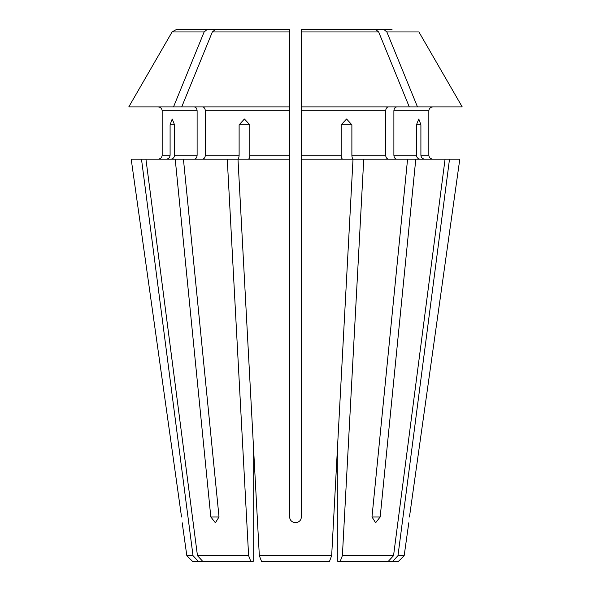 <?xml version="1.0" encoding="UTF-8"?>
<svg xmlns="http://www.w3.org/2000/svg" width="591" height="591" viewBox="0 0 591 591"><rect width="100%" height="100%" fill="white"/><g stroke="black" fill="none" stroke-linecap="round" stroke-linejoin="round"><path stroke-width="0.89" d="M340.165 561.45L342.388 555.651L393.547 555.651L388.176 561.45L337.801 561.45L337.801 441.75L331.669 555.651L259.331 555.651L261.554 561.45L329.446 561.45L331.669 555.651L353.012 159.142L301.299 159.142L301.299 516.962C301.307 524.394 289.701 524.394 289.701 516.962L289.701 159.142L237.988 159.142L259.331 555.651L253.199 441.75L253.199 561.45L192.622 561.45L186.822 555.651L182.198 522.769M301.299 29.55L301.299 31.966L301.299 29.55L375.699 29.55L378.661 31.966L409.29 106.919L301.299 106.919L301.299 159.142M342.647 159.142C341.768 158.876 341.273 157.583 341.162 155.27L341.162 124.812L346.57 119.005L351.881 124.812L341.162 124.812M342.388 555.651L363.738 159.142L353.366 159.142C352.487 158.876 351.992 157.583 351.881 155.27L351.881 124.812M388.413 159.142C386.787 158.876 385.879 157.583 385.679 155.27L385.679 110.783C385.879 108.471 386.787 107.185 388.413 106.919M289.701 29.55L289.701 31.966L212.339 31.966L215.301 29.55L289.701 29.55L289.701 159.142M393.547 555.651L445.075 159.142L363.738 159.142M380.19 516.962L375.617 522.769L371.983 516.962L380.19 516.962L415.783 159.142M371.983 516.962L407.576 159.142M378.661 31.966L301.299 31.966L301.299 106.919M194.38 106.919C196.005 107.185 196.921 108.471 197.113 110.783L162.17 110.783C161.89 108.485 160.597 107.2 158.299 106.919C160.597 107.2 161.89 108.485 162.17 110.783L162.17 155.27C161.89 157.575 160.597 158.861 158.299 159.142C160.597 158.861 161.89 157.575 162.17 155.27L170.097 155.27C169.839 157.583 168.642 158.876 166.522 159.142M198.968 29.55L176.281 29.55L172.084 31.966L128.779 106.919L289.701 106.919M420.038 159.142C417.918 158.876 416.721 157.583 416.463 155.27L416.463 124.812L418.797 119.005L420.903 124.812L416.463 124.812M396.62 159.142C394.995 158.876 394.079 157.583 393.887 155.27L393.887 110.783C394.079 108.471 394.995 107.185 396.62 106.919M424.478 159.142C422.358 158.876 421.161 157.583 420.903 155.27L420.903 124.812M420.903 155.27L428.83 155.27C429.103 157.575 430.396 158.868 432.701 159.142C430.396 158.868 429.103 157.575 428.83 155.27L428.83 110.783C429.118 108.485 430.403 107.2 432.701 106.919C430.403 107.2 429.118 108.485 428.83 110.783L393.887 110.783M239.119 124.812L244.43 119.005L249.838 124.812L239.119 124.812L239.119 155.27C239.008 157.583 238.513 158.876 237.634 159.142L141.485 159.142L193.013 555.651L186.822 555.651M141.485 159.142L131.195 159.142L181.533 516.962C182.412 524.394 182.412 524.394 181.533 516.962L131.195 159.142M193.013 555.651L198.384 561.45M388.176 561.45L398.378 561.45L404.178 555.651L397.987 555.651L449.515 159.142L445.075 159.142M459.805 159.142L409.467 516.962C408.588 524.394 408.588 524.394 409.467 516.962L459.805 159.142L449.515 159.142M170.097 124.812L172.203 119.005L174.537 124.812L170.097 124.812L170.097 155.27M174.537 124.812L174.537 155.27C174.279 157.583 173.089 158.876 170.962 159.142M197.113 110.783L197.113 155.27C196.921 157.583 196.005 158.876 194.38 159.142M409.29 106.919L417.49 106.919L386.869 31.966L383.906 29.55L359.66 29.55M462.221 106.919L418.916 31.966L462.221 106.919L417.49 106.919M392.032 29.55L383.906 29.55M231.34 29.55L207.094 29.55L204.131 31.966L172.084 31.966L128.779 106.919M204.131 31.966L173.51 106.919M207.094 29.55L176.281 29.55M145.925 159.142L197.453 555.651L202.824 561.45M227.262 159.142L248.612 555.651L197.453 555.651M183.424 159.142L219.017 516.962L215.383 522.769L210.81 516.962L219.017 516.962M175.217 159.142L210.81 516.962M392.616 561.45L397.987 555.651M248.612 555.651L250.835 561.45M202.587 106.919C204.213 107.185 205.121 108.471 205.321 110.783L205.321 155.27C205.121 157.583 204.213 158.876 202.587 159.142M249.838 124.812L249.838 155.27C249.727 157.583 249.232 158.876 248.353 159.142M212.339 31.966L181.71 106.919M341.162 155.27L301.299 155.27M385.679 155.27L351.881 155.27M385.679 110.783L301.299 110.783M416.463 155.27L393.887 155.27M197.113 155.27L174.537 155.27M418.916 31.966L386.869 31.966M289.701 110.783L205.321 110.783M239.119 155.27L205.321 155.27M289.701 155.27L249.838 155.27M404.178 555.651L408.802 522.769"/></g></svg>
